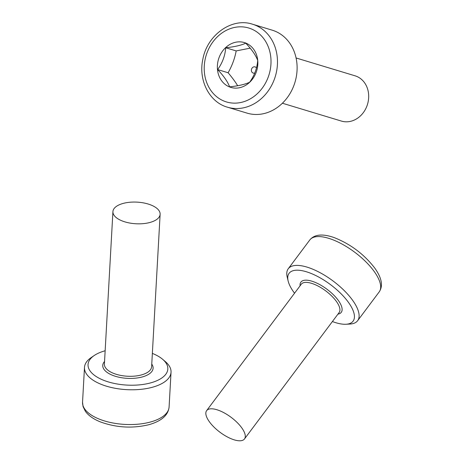 <?xml version="1.0" encoding="UTF-8"?>
<svg xmlns="http://www.w3.org/2000/svg" width="464" height="464" viewBox="0 0 464 464"><rect width="100%" height="100%" fill="white"/><g stroke="black" fill="none" stroke-linecap="round" stroke-linejoin="round"><path stroke-width="0.7" d="M152.36 353.4A39.95 18.305 -176.8 0 1 162.644 359.304L165.416 361.671A43.343 19.853 -176.8 0 1 171.036 372.238A43.343 19.853 -176.8 0 1 146.421 388.583A43.343 19.853 -176.8 0 1 101.43 384.436A43.343 19.853 -176.8 0 1 84.489 367.401A43.343 19.853 -176.8 0 1 91.251 357.529L94.273 355.482A39.95 18.305 -176.8 0 1 105.148 350.761M162.644 359.304A39.95 18.305 -176.8 0 1 154.135 381.791A39.95 18.305 -176.8 0 1 103.658 380.289A39.95 18.305 -176.8 0 1 94.273 355.482M122.16 220.922A23.641 10.829 3.2 0 0 146.699 223.184A23.641 10.829 3.2 0 0 160.126 214.269A23.641 10.829 3.2 0 0 137.124 202.136A23.641 10.829 3.2 0 0 112.92 211.63A23.641 10.829 3.2 0 0 122.16 220.922M245.729 43.042A23.409 19.94 -73.2 0 0 217.483 69.588A23.409 19.94 -73.2 0 0 249.626 82.319A23.409 19.94 -73.2 0 0 245.729 43.042M245.752 43.169C251.819 49.549 255.803 55.303 257.706 60.419C257.097 68.33 254.405 75.603 249.626 82.25C245.033 84.413 238.357 85.939 229.599 86.832C227.696 81.716 223.712 75.963 217.645 69.583C222.418 62.936 225.11 55.663 225.719 47.751C234.482 46.858 241.158 45.327 245.752 43.169M217.645 69.583L228.108 72.749C232.046 65.853 234.743 58.574 236.182 50.918L250.166 48.163M237.661 85.724C235.335 81.844 232.151 77.523 228.108 72.749M225.719 47.751L236.182 50.918M227.435 107.184L247.074 113.129A43.343 36.917 -73.2 0 0 294.489 83.798A43.343 36.917 -73.2 0 0 274.647 31.018A43.343 36.917 -73.2 0 0 272.171 30.154L252.532 24.215C232.023 17.226 207.083 34.899 202.814 59.433C198.198 80.371 209.479 102.242 227.435 107.184A43.343 36.917 -73.2 0 0 274.856 77.859A43.343 36.917 -73.2 0 0 255.009 25.079A43.343 36.917 -73.2 0 0 252.532 24.215M256.441 67.918A3.231 2.749 -73.2 0 0 255.281 66.961A3.231 2.749 -73.2 0 0 251.384 69.954A3.231 2.749 -73.2 0 0 254.753 73.039M296.084 57.971L355.088 75.823A23.641 20.138 106.8 0 1 356.439 76.293A23.641 20.138 106.8 0 1 367.262 105.079A23.641 20.138 106.8 0 1 341.4 121.075L282.396 103.228M294.547 293.202A39.95 15.73 36.8 0 1 288.138 280.975L287.21 277.107A43.343 17.064 36.8 0 1 288.248 268.755A43.343 17.064 36.8 0 1 333.169 281.068A43.343 17.064 36.8 0 1 357.634 320.705A43.343 17.064 36.8 0 1 349.914 324.052L345.935 324.255A39.95 15.73 36.8 0 1 332.398 321.54M288.138 280.975A39.95 15.73 36.8 0 1 330.501 284.629A39.95 15.73 36.8 0 1 345.935 324.255M231.727 438.973A23.641 9.309 -143.2 0 0 244.482 438.961A23.641 9.309 -143.2 0 0 231.136 417.339A23.641 9.309 -143.2 0 0 206.637 410.623A23.641 9.309 -143.2 0 0 211.828 424.809A23.641 9.309 -143.2 0 0 231.727 438.973M99.487 419.195A43.343 19.853 -176.8 0 1 82.546 402.16L83.056 406.563L85.33 411.232C88.444 415.593 93.542 419.183 100.624 421.996C116.493 427.709 132.617 428.603 149.002 424.676C161.553 421.068 168.246 415.176 169.093 406.992A43.343 19.853 -176.8 0 1 144.484 423.342A43.343 19.853 -176.8 0 1 99.487 419.195M151.757 364.118A25.218 11.554 -176.8 0 1 142.634 376.849A25.218 11.554 -176.8 0 1 112.613 375.318A25.218 11.554 -176.8 0 1 104.551 361.479M160.126 214.269L151.612 366.734A23.641 10.829 -176.8 0 1 138.185 375.649A23.641 10.829 -176.8 0 1 113.645 373.387A23.641 10.829 -176.8 0 1 104.406 364.095L112.92 211.63M251.001 28.797A38.611 32.892 -73.2 0 0 204.415 72.581A38.611 32.892 -73.2 0 0 257.427 93.577A38.611 32.892 -73.2 0 0 251.001 28.797M379.21 291.885C383.264 285.905 381.779 277.965 374.75 268.059C364.043 254.214 350.506 244.052 334.15 237.58C322.561 233.543 314.453 234.326 309.824 239.934A43.343 17.064 36.8 0 1 354.745 252.248A43.343 17.064 36.8 0 1 379.21 291.885L357.634 320.705M300.08 285.818A25.218 9.93 36.8 0 1 327.021 289.275A25.218 9.93 36.8 0 1 337.925 314.157M206.637 410.623L301.281 284.212A23.641 9.309 36.8 0 1 325.786 290.934A23.641 9.309 36.8 0 1 339.132 312.55L244.482 438.961M169.093 406.992L171.036 372.238M82.546 402.16L84.489 367.401M309.824 239.934L288.248 268.755"/></g></svg>
